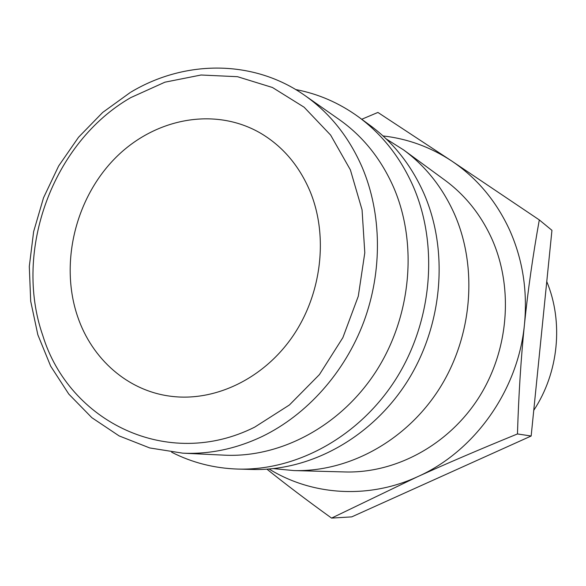 <?xml version="1.0" encoding="UTF-8"?>
<svg xmlns="http://www.w3.org/2000/svg" width="586" height="586" viewBox="0 0 586 586"><rect width="100%" height="100%" fill="white"/><g stroke="black" fill="none" stroke-linecap="round" stroke-linejoin="round"><path stroke-width="0.88" d="M386.277 138.985L403.578 149.906C425.509 166.05 442.423 187.322 454.318 213.722C478.022 267.282 472.528 336.269 439.456 388.577C406.274 440.848 348.787 472.104 293.908 470.58L273.545 468.624M293.908 470.58L345.117 471.957C395.85 473.356 448.546 444.986 478.791 397.623C508.934 350.23 513.754 287.66 491.815 238.736C480.806 214.623 465.167 195.101 444.906 180.173L403.578 149.906M295.674 89.548C318.308 93.841 339.228 102.938 358.427 116.841L370.147 125.419C393.382 142.523 411.291 165.193 423.883 193.417C448.949 250.698 442.884 324.9 407.446 381.208C371.905 437.486 310.609 471.093 252.493 469.467L237.967 469.078C214.278 468.309 192.171 462.691 171.647 452.224M358.427 116.841C382.109 134.267 400.363 157.414 413.181 186.282C438.724 244.86 432.446 320.901 396.187 378.622C359.819 436.306 297.205 470.741 237.967 469.078M339.221 119.551C362.939 136.267 381.105 158.931 393.704 187.549C417.877 243.6 411.335 316.359 376.197 371.143C340.971 425.905 280.797 457.952 224.445 455.168L182.751 453.161C209.605 454.406 236.092 448.839 262.213 436.467C306.815 414.866 344.736 372.593 363.811 321.78C382.643 270.879 381.772 213.678 362.28 167.545C349.058 137.161 329.977 113.179 305.035 95.606L339.221 119.551M269.106 469.034C311.606 495.317 367.913 499.426 417.203 476.887C474.47 451.623 518.28 390.21 524.477 324.226C527.92 290.531 532.864 255.76 539.303 219.918L451.535 160.886C430.395 147.013 407.556 138.699 383.017 135.937M266.952 469.188C285.463 484.087 307.005 500.385 331.581 518.097L417.203 476.887C446.312 463.673 479.736 449.359 517.46 433.948C518.676 394.459 521.013 357.885 524.477 324.226C527.656 290.671 522.668 259.202 509.52 229.822C496.027 200.734 476.696 177.748 451.535 160.886L377.904 112.439L361.738 119.258M77.689 316.77C59.713 264.367 74.876 199.731 114.263 159.114C153.561 118.489 214.33 106.234 260.697 133.256C282.767 146.368 299.256 165.794 310.155 191.549C328.548 236.283 321.707 294.304 292.465 336.694C263.165 379.069 214.571 401.989 170.753 396.253C127.807 390.891 92.002 359.093 77.689 316.77M546.767 281.573C563.629 322.117 558.714 372.586 533.751 410.347M539.303 219.918L551.946 230.327L531.158 436.013L351.739 516.874L331.581 518.097M531.158 436.013L517.46 433.948M254.683 427.143C167.625 470.814 69.243 421.861 42.8 335.566C13.068 250.552 52.996 142.178 130.773 97.606L164.93 82.179L201.057 75.008L237.506 76.7L272.475 87.504L304.119 107.209L330.629 135.08L350.384 169.874L362.06 209.832L364.8 252.771L358.295 296.223L342.869 337.639L319.429 374.586L289.425 404.963L254.683 427.143M130.356 92.434L102.689 112.431L78.553 137.234L58.644 165.992L43.525 197.782L33.636 231.609L29.3 266.432L30.692 301.197L37.841 334.789L50.645 366.118L68.804 394.1L91.848 417.686L119.126 435.911L149.782 447.96L182.751 453.161M305.035 95.606C253.635 59.267 184.868 59.779 130.986 92.061"/></g></svg>
